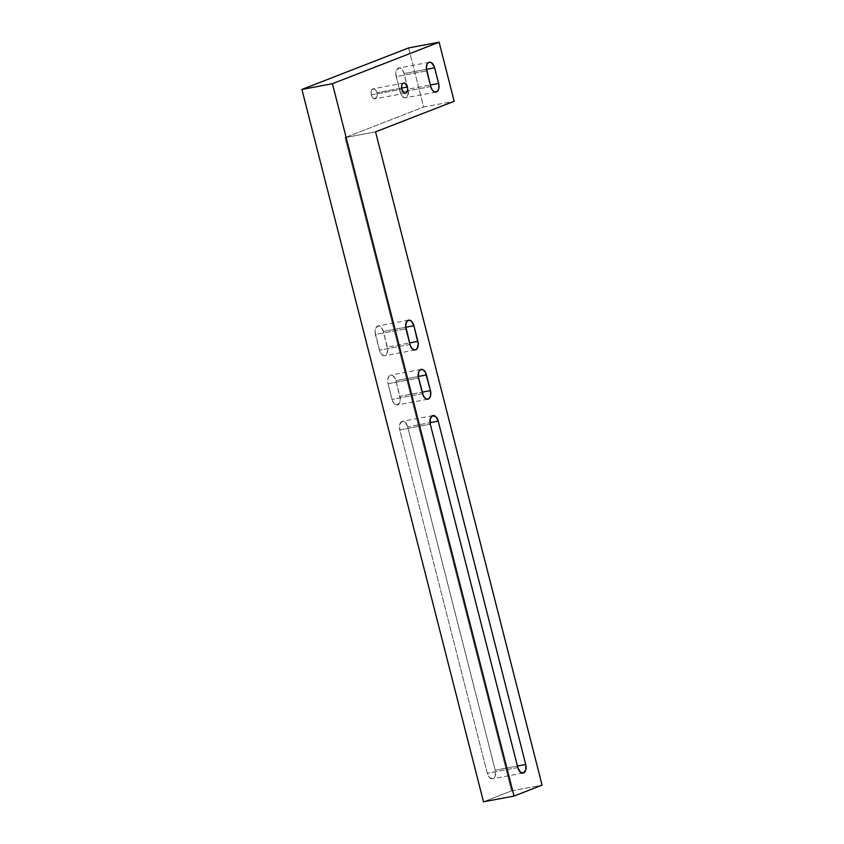 <?xml version="1.0" encoding="UTF-8"?>
<svg xmlns="http://www.w3.org/2000/svg" width="844" height="844" viewBox="0 0 844 844"><rect width="100%" height="100%" fill="white"/><g stroke="black" fill="none" stroke-linecap="round" stroke-linejoin="round"><path stroke-width="0.63" stroke-dasharray="4.22 3.17" d="M371.276 94.918L401.797 89.19L371.276 94.918L372.447 97.482L374.778 98.885L376.983 96.543L376.92 92.724A5.127 2.996 79.4 0 0 373.153 88.789A5.127 2.996 79.4 0 0 371.276 94.918A5.127 2.996 79.4 0 0 375.042 98.864A5.127 2.996 79.4 0 0 376.92 92.724L375.2 89.548L372.837 88.873L371.212 91.099L371.276 94.918M401.586 88.093L376.92 92.724L401.586 88.093M511.569 790.881L483.496 801.8L511.569 790.881L542.091 785.142L511.569 790.881L345.048 137.593L375.569 131.854L345.048 137.593L511.569 790.881M408.591 47.939L423.656 107.009L345.048 137.593L423.656 107.009L454.167 101.28L423.656 107.009L408.591 47.939M388.008 383.756L392.428 400.731L394.412 403.865L396.923 404.983L399.634 402.788L400.299 399.106L395.931 380.676L394.95 378.133L392.703 375.591L391.004 375.105L388.82 376.392L387.702 379.642L388.008 383.756L418.529 378.017L388.008 383.756L392.006 399.412A7.195 4.199 79.4 0 0 397.292 404.941A7.195 4.199 79.4 0 0 399.919 396.332L422.137 392.154L399.919 396.332L395.931 380.676A7.195 4.199 79.4 0 0 390.645 375.147A7.195 4.199 79.4 0 0 388.008 383.756M407.705 426.853L405.289 422.39L401.976 421.451L399.687 424.574L399.782 429.934L487.294 773.262L489.71 777.725L493.023 778.664L495.301 775.541L495.217 770.182L407.705 426.853A7.195 4.199 79.4 0 0 402.409 421.325A7.195 4.199 79.4 0 0 399.782 429.934L430.303 424.194L399.782 429.934L487.294 773.262A7.195 4.199 79.4 0 0 492.579 778.79A7.195 4.199 79.4 0 0 495.217 770.182L517.425 766.014L495.217 770.182L407.705 426.853L430.018 422.654L407.705 426.853M383.376 331.439L380.971 326.987L378.46 325.879L375.749 328.063L375.084 331.745L379.874 351.505L381.868 354.638L384.379 355.746L386.563 354.459L387.744 349.87L383.376 331.439A7.195 4.199 79.4 0 0 378.091 325.911A7.195 4.199 79.4 0 0 375.464 334.519L405.985 328.791L375.464 334.519L379.452 350.176A7.195 4.199 79.4 0 0 384.737 355.704A7.195 4.199 79.4 0 0 387.375 347.095L409.583 342.928L387.375 347.095L383.376 331.439L405.69 327.25L383.376 331.439M404.128 73.534L402.482 69.936L399.212 67.963L396.501 70.157L395.836 73.839L400.626 93.589L402.62 96.722L405.131 97.841L407.314 96.554L408.496 91.964L404.128 73.534A7.195 4.199 79.4 0 0 398.843 68.005A7.195 4.199 79.4 0 0 396.216 76.614L426.737 70.875L396.216 76.614L400.204 92.27A7.195 4.199 79.4 0 0 405.489 97.799A7.195 4.199 79.4 0 0 408.127 89.19L430.334 85.012L408.127 89.19L404.128 73.534L426.442 69.345L404.128 73.534M517.815 767.534L487.294 773.262L517.815 767.534M409.973 344.447L379.452 350.176L409.973 344.447M422.517 393.673L392.006 399.412L422.517 393.673M418.244 376.477L395.931 380.676L418.244 376.477M430.725 86.531L400.204 92.27L430.725 86.531M403.664 83.05L373.153 88.789M432.93 415.586L402.409 421.325M523.101 773.062L492.579 778.79M415.259 349.975L384.737 355.704M408.612 320.182L378.091 325.911M427.813 399.201L397.292 404.941M421.167 369.408L390.645 375.147M436.01 92.059L405.489 97.799M429.364 62.266L398.843 68.005M405.563 93.125L375.042 98.864"/><path stroke-width="1.27" d="M401.797 89.19A5.127 2.996 -100.6 0 1 403.664 83.05A5.127 2.996 -100.6 0 1 407.441 86.995L401.586 88.093L407.441 86.995L405.131 83.366L403.928 83.018L402.366 83.936L401.565 86.257L401.797 89.19L404.097 92.808L405.88 93.04L406.861 92.239L407.663 89.928L407.441 86.995A5.127 2.996 -100.6 0 1 405.563 93.125A5.127 2.996 -100.6 0 1 401.797 89.19M483.496 801.8L301.909 89.443L408.591 47.939L439.112 42.2L454.167 101.28L375.569 131.854L542.091 785.142L514.017 796.061L332.43 83.704L439.112 42.2L332.43 83.704L514.017 796.061L542.091 785.142L375.569 131.854L454.167 101.28L439.112 42.2L408.591 47.939L301.909 89.443L332.43 83.704L301.909 89.443L483.496 801.8L514.017 796.061L483.496 801.8M430.44 390.593L425.471 372.404L423.213 369.851L420.723 369.535L418.824 371.56L418.265 376.635L423.498 396.216L426.6 399.138L428.984 398.642L430.535 395.952L430.44 390.593A7.195 4.199 -100.6 0 1 427.813 399.201A7.195 4.199 -100.6 0 1 422.517 393.673L418.529 378.017A7.195 4.199 -100.6 0 1 421.167 369.408A7.195 4.199 -100.6 0 1 426.452 374.936L418.244 376.477L426.452 374.936L430.44 390.593L422.137 392.154L430.44 390.593M523.101 773.062A7.195 4.199 -100.6 0 0 525.728 764.453L517.425 766.014L525.728 764.453L438.215 421.114L435.81 416.662L432.487 415.712L430.208 418.835L430.303 424.194L517.815 767.534L520.231 771.986L523.544 772.935L525.823 769.812L525.728 764.453L438.215 421.114L430.018 422.654L438.215 421.114A7.195 4.199 -100.6 0 0 432.93 415.586A7.195 4.199 -100.6 0 0 430.303 424.194L517.815 767.534A7.195 4.199 -100.6 0 0 523.101 773.062L523.08 773.062M413.898 325.71L411.492 321.248L408.981 320.14L406.787 321.427L405.605 326.016L410.395 345.766L412.378 348.899L414.889 350.017L417.084 348.73L418.265 344.141L413.898 325.71L405.69 327.25L413.898 325.71A7.195 4.199 -100.6 0 0 408.612 320.182A7.195 4.199 -100.6 0 0 405.985 328.791L409.973 344.447A7.195 4.199 -100.6 0 0 415.259 349.975L415.237 349.975A7.195 4.199 -100.6 0 0 417.885 341.366L413.898 325.71M436.01 92.059A7.195 4.199 -100.6 0 0 438.637 83.45L430.334 85.012L438.637 83.45L434.227 66.476L431.421 62.709L429.733 62.234L428.182 62.836L427.022 64.418L426.357 68.1L430.725 86.531L432.371 90.129L434.808 91.996L437.192 91.5L438.732 88.81L438.912 84.833L434.649 67.794L426.442 69.345L434.649 67.794A7.195 4.199 -100.6 0 0 429.364 62.266A7.195 4.199 -100.6 0 0 426.737 70.875L430.725 86.531A7.195 4.199 -100.6 0 0 436.01 92.059L435.989 92.07M409.583 342.928L417.885 341.366L409.583 342.928"/></g></svg>
